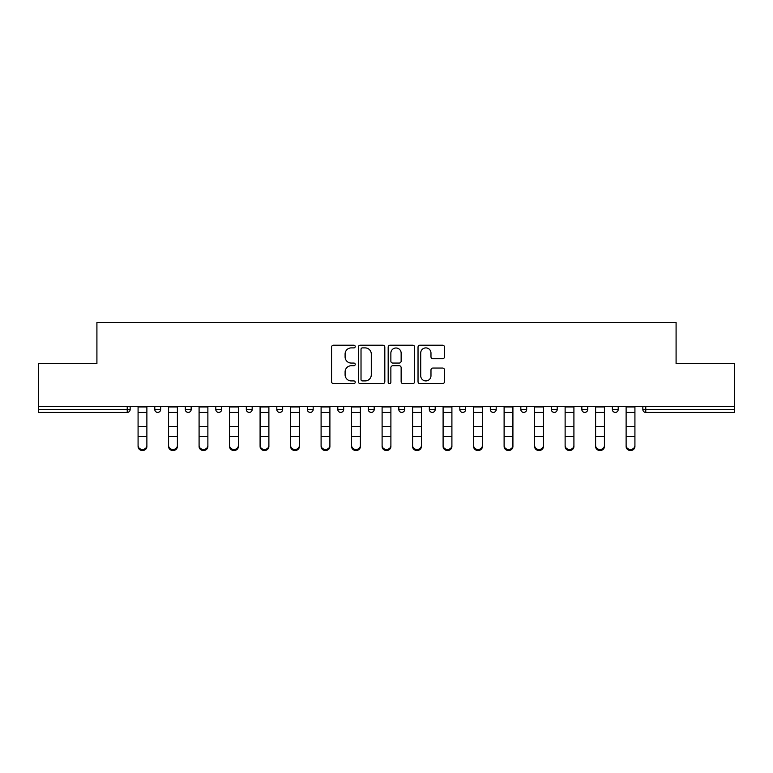 <?xml version="1.0" encoding="UTF-8"?>
<svg xmlns="http://www.w3.org/2000/svg" width="773" height="773" viewBox="0 0 773 773"><rect width="100%" height="100%" fill="white"/><g stroke="black" fill="none" stroke-linecap="round" stroke-linejoin="round"><path stroke-width="1.16" d="M355.213 346.555A1.343 1.343 0 0 0 353.87 345.212L333.482 345.212A1.923 1.923 0 0 0 331.559 347.135L331.559 381.678A1.923 1.923 0 0 0 333.482 383.601L353.87 383.601A1.343 1.343 0 0 0 355.213 382.258A1.343 1.343 0 0 0 353.87 380.915L351.232 380.915A6.145 6.145 0 0 1 345.096 374.77L345.096 371.89A6.145 6.145 0 0 1 351.232 365.745L353.87 365.745A1.343 1.343 0 0 0 355.213 364.402A1.343 1.343 0 0 0 353.87 363.059L351.232 363.059A6.145 6.145 0 0 1 345.096 356.923L345.096 354.044A6.145 6.145 0 0 1 351.232 347.898L353.87 347.898A1.343 1.343 0 0 0 355.213 346.555M442.591 358.74A1.923 1.923 0 0 0 444.514 356.826L444.514 347.135A1.923 1.923 0 0 0 442.591 345.212L419.942 345.212A1.923 1.923 0 0 0 418.029 347.135L418.029 381.678A1.923 1.923 0 0 0 419.942 383.601L442.591 383.601A1.923 1.923 0 0 0 444.514 381.678L444.514 369.967A1.923 1.923 0 0 0 442.591 368.054L432.899 368.054A1.923 1.923 0 0 0 430.976 369.967L430.976 375.775A5.131 5.131 0 0 1 425.846 380.915A5.131 5.131 0 0 1 420.715 375.775L420.715 353.029A5.131 5.131 0 0 1 425.846 347.898A5.131 5.131 0 0 1 430.976 353.029L430.976 356.826A1.923 1.923 0 0 0 432.899 358.74L442.591 358.74M38.65 406.347L38.65 363.523L96.915 363.523L96.915 322.467L676.085 322.467L676.085 363.523L734.35 363.523L734.35 406.347L38.65 406.347L38.65 409.477L127.226 409.477L127.226 406.347M384.819 347.135A1.923 1.923 0 0 0 382.906 345.212L360.257 345.212A1.923 1.923 0 0 0 358.334 347.135L358.334 381.678A1.923 1.923 0 0 0 360.257 383.601L382.906 383.601A1.923 1.923 0 0 0 384.819 381.678L384.819 347.135M390.094 345.212L412.743 345.212A1.923 1.923 0 0 1 414.666 347.135L414.666 381.678A1.923 1.923 0 0 1 412.743 383.601L403.052 383.601A1.923 1.923 0 0 1 401.139 381.678L401.139 367.668A1.923 1.923 0 0 0 399.216 365.745L392.79 365.745A1.923 1.923 0 0 0 390.867 367.668L390.867 382.258A1.343 1.343 0 0 1 389.524 383.601A1.343 1.343 0 0 1 388.181 382.258L388.181 347.135A1.923 1.923 0 0 1 390.094 345.212M127.226 412.405A2.937 2.937 0 0 0 130.154 409.477L127.226 409.477L127.226 412.405A2.937 2.937 0 0 0 130.154 409.477L130.154 406.347L130.154 409.477A2.937 2.937 0 0 1 127.226 412.405L38.65 412.405L38.65 409.477M734.35 406.347L734.35 412.405L645.774 412.405A2.937 2.937 0 0 1 642.846 409.477L642.846 406.347M154.793 406.347L154.793 409.477L154.793 406.347M157.731 412.405A2.937 2.937 0 0 1 154.793 409.477A2.937 2.937 0 0 0 157.731 412.405A2.937 2.937 0 0 0 160.658 409.477L160.658 406.347L160.658 409.477A2.937 2.937 0 0 1 157.731 412.405A2.937 2.937 0 0 1 154.793 409.477L160.658 409.477A2.937 2.937 0 0 1 157.731 412.405M185.298 409.477A2.937 2.937 0 0 0 188.235 412.405A2.937 2.937 0 0 0 191.163 409.477A2.937 2.937 0 0 1 188.235 412.405A2.937 2.937 0 0 0 191.163 409.477L191.163 406.347L191.163 409.477L185.298 409.477A2.937 2.937 0 0 0 188.235 412.405A2.937 2.937 0 0 1 185.298 409.477L185.298 406.347M215.802 406.347L215.802 409.477L215.802 406.347M221.667 406.347L221.667 409.477L221.667 406.347M246.307 406.347L246.307 409.477L246.307 406.347M252.172 406.347L252.172 409.477L252.172 406.347M276.811 406.347L276.811 409.477L276.811 406.347M282.676 406.347L282.676 409.477L282.676 406.347M313.171 406.347L313.171 409.477L307.306 409.477A2.937 2.937 0 0 0 310.244 412.405A2.937 2.937 0 0 1 307.306 409.477L307.306 406.347M337.811 406.347L337.811 409.477L337.811 406.347M343.676 406.347L343.676 409.477L343.676 406.347M368.315 406.347L368.315 409.477L368.315 406.347M374.18 406.347L374.18 409.477A2.937 2.937 0 0 1 371.253 412.405A2.937 2.937 0 0 1 368.315 409.477L374.18 409.477A2.937 2.937 0 0 1 371.253 412.405M398.82 406.347L398.82 409.477L398.82 406.347M404.685 406.347L404.685 409.477L404.685 406.347M429.324 409.477A2.937 2.937 0 0 0 432.252 412.405A2.937 2.937 0 0 0 435.189 409.477A2.937 2.937 0 0 1 432.252 412.405A2.937 2.937 0 0 0 435.189 409.477L435.189 406.347L435.189 409.477L429.324 409.477A2.937 2.937 0 0 0 432.252 412.405A2.937 2.937 0 0 1 429.324 409.477L429.324 406.347M462.756 412.405A2.937 2.937 0 0 0 465.694 409.477L465.694 406.347L465.694 409.477A2.937 2.937 0 0 1 462.756 412.405A2.937 2.937 0 0 1 459.829 409.477L459.829 406.347M490.324 406.347L490.324 409.477L490.324 406.347M496.189 406.347L496.189 409.477L496.189 406.347M520.828 406.347L520.828 409.477L520.828 406.347M526.693 406.347L526.693 409.477L526.693 406.347M557.198 406.347L557.198 409.477A2.937 2.937 0 0 1 554.27 412.405A2.937 2.937 0 0 1 551.333 409.477L551.333 406.347M587.702 406.347L587.702 409.477A2.937 2.937 0 0 1 584.765 412.405A2.937 2.937 0 0 1 581.837 409.477L581.837 406.347M618.207 406.347L618.207 409.477A2.937 2.937 0 0 1 615.269 412.405A2.937 2.937 0 0 1 612.342 409.477L612.342 406.347M218.73 412.405A2.937 2.937 0 0 1 215.802 409.477A2.937 2.937 0 0 0 218.73 412.405A2.937 2.937 0 0 0 221.667 409.477A2.937 2.937 0 0 1 218.73 412.405A2.937 2.937 0 0 1 215.802 409.477L221.667 409.477A2.937 2.937 0 0 1 218.73 412.405M249.235 412.405A2.937 2.937 0 0 1 246.307 409.477A2.937 2.937 0 0 0 249.235 412.405A2.937 2.937 0 0 0 252.172 409.477A2.937 2.937 0 0 1 249.235 412.405A2.937 2.937 0 0 1 246.307 409.477L252.172 409.477A2.937 2.937 0 0 1 249.235 412.405M279.739 412.405A2.937 2.937 0 0 1 276.811 409.477A2.937 2.937 0 0 0 279.739 412.405A2.937 2.937 0 0 0 282.676 409.477A2.937 2.937 0 0 1 279.739 412.405A2.937 2.937 0 0 1 276.811 409.477L282.676 409.477A2.937 2.937 0 0 1 279.739 412.405M310.244 412.405A2.937 2.937 0 0 0 313.171 409.477A2.937 2.937 0 0 1 310.244 412.405A2.937 2.937 0 0 1 307.306 409.477M340.748 412.405A2.937 2.937 0 0 1 337.811 409.477L343.676 409.477A2.937 2.937 0 0 1 340.748 412.405A2.937 2.937 0 0 0 343.676 409.477A2.937 2.937 0 0 1 340.748 412.405M401.747 412.405A2.937 2.937 0 0 1 398.82 409.477A2.937 2.937 0 0 0 401.747 412.405A2.937 2.937 0 0 0 404.685 409.477A2.937 2.937 0 0 1 401.747 412.405A2.937 2.937 0 0 1 398.82 409.477L404.685 409.477M493.261 412.405A2.937 2.937 0 0 1 490.324 409.477L496.189 409.477A2.937 2.937 0 0 1 493.261 412.405A2.937 2.937 0 0 0 496.189 409.477M523.765 412.405A2.937 2.937 0 0 1 520.828 409.477A2.937 2.937 0 0 0 523.765 412.405A2.937 2.937 0 0 0 526.693 409.477A2.937 2.937 0 0 1 523.765 412.405A2.937 2.937 0 0 1 520.828 409.477L526.693 409.477M362.363 347.898A1.343 1.343 0 0 0 361.02 349.241L361.02 379.572A1.343 1.343 0 0 0 362.363 380.915L365.146 380.915A6.145 6.145 0 0 0 371.291 374.77L371.291 354.044A6.145 6.145 0 0 0 365.146 347.898L362.363 347.898M401.139 353.126A5.131 5.131 0 0 0 395.998 347.995A5.131 5.131 0 0 0 390.867 353.126L390.867 361.146A1.923 1.923 0 0 0 392.79 363.059L399.216 363.059A1.923 1.923 0 0 0 401.139 361.146L401.139 353.126M138.077 437.566L138.077 445.48A4.396 3.991 0 0 0 142.474 449.471A4.396 3.991 0 0 0 146.88 445.48L146.88 446.543A4.396 3.991 180 0 1 142.474 450.533A4.396 3.991 180 0 1 138.077 446.543M146.88 437.566L146.88 446.543M146.88 445.48L146.88 406.347M138.077 445.48L138.077 406.347M168.582 437.566L168.582 445.48A4.396 3.991 0 0 0 172.978 449.471A4.396 3.991 0 0 0 177.384 445.48L177.384 446.543A4.396 3.991 180 0 1 172.978 450.533A4.396 3.991 180 0 1 168.582 446.543M177.384 437.566L177.384 446.543M199.086 437.566L199.086 445.48A4.396 3.991 0 0 0 207.879 445.48L207.879 446.543A4.396 3.991 180 0 1 199.086 446.543M207.879 437.566L207.879 446.543M229.591 437.566L229.591 445.48A4.396 3.991 0 0 0 238.384 445.48L238.384 446.543A4.396 3.991 180 0 1 229.591 446.543M238.384 437.566L238.384 446.543M260.086 437.566L260.086 445.48A4.396 3.991 0 0 0 264.492 449.471A4.396 3.991 0 0 0 268.888 445.48L268.888 446.543A4.396 3.991 180 0 1 264.492 450.533A4.396 3.991 180 0 1 260.086 446.543M268.888 437.566L268.888 446.543M290.59 437.566L290.59 445.48A4.396 3.991 0 0 0 294.996 449.471A4.396 3.991 0 0 0 299.393 445.48L299.393 446.543A4.396 3.991 180 0 1 294.996 450.533A4.396 3.991 180 0 1 290.59 446.543M299.393 437.566L299.393 446.543M177.384 445.48L177.384 406.347M168.582 445.48L168.582 406.347M207.879 445.48L207.879 406.347M199.086 445.48L199.086 406.347M238.384 445.48L238.384 406.347M229.591 445.48L229.591 406.347M268.888 445.48L268.888 406.347M260.086 445.48L260.086 406.347M299.393 445.48L299.393 406.347M290.59 445.48L290.59 406.347M321.095 437.566L321.095 445.48A4.396 3.991 0 0 0 325.491 449.471A4.396 3.991 0 0 0 329.897 445.48L329.897 446.543A4.396 3.991 180 0 1 325.491 450.533A4.396 3.991 180 0 1 321.095 446.543M329.897 437.566L329.897 446.543M329.897 445.48L329.897 406.347M321.095 445.48L321.095 406.347M351.599 437.566L351.599 445.48A4.396 3.991 0 0 0 360.392 445.48L360.392 446.543A4.396 3.991 180 0 1 351.599 446.543M360.392 437.566L360.392 446.543M360.392 445.48L360.392 406.347M351.599 445.48L351.599 406.347M382.104 437.566L382.104 445.48A4.396 3.991 0 0 0 390.896 445.48L390.896 446.543A4.396 3.991 180 0 1 382.104 446.543M390.896 437.566L390.896 446.543M390.896 445.48L390.896 406.347M382.104 445.48L382.104 406.347M412.608 437.566L412.608 445.48A4.396 3.991 0 0 0 421.401 445.48L421.401 446.543A4.396 3.991 180 0 1 412.608 446.543M421.401 437.566L421.401 446.543M421.401 445.48L421.401 406.347M412.608 445.48L412.608 406.347M443.103 437.566L443.103 445.48A4.396 3.991 0 0 0 447.509 449.471A4.396 3.991 0 0 0 451.905 445.48L451.905 446.543A4.396 3.991 180 0 1 447.509 450.533A4.396 3.991 180 0 1 443.103 446.543M451.905 437.566L451.905 446.543M451.905 445.48L451.905 406.347M443.103 445.48L443.103 406.347M473.607 437.566L473.607 445.48A4.396 3.991 0 0 0 478.004 449.471A4.396 3.991 0 0 0 482.41 445.48L482.41 446.543A4.396 3.991 180 0 1 478.004 450.533A4.396 3.991 180 0 1 473.607 446.543M482.41 437.566L482.41 446.543M482.41 445.48L482.41 406.347M473.607 445.48L473.607 406.347M504.112 437.566L504.112 445.48A4.396 3.991 0 0 0 508.508 449.471A4.396 3.991 0 0 0 512.914 445.48L512.914 446.543A4.396 3.991 180 0 1 508.508 450.533A4.396 3.991 180 0 1 504.112 446.543M512.914 437.566L512.914 446.543M512.914 445.48L512.914 406.347M504.112 445.48L504.112 406.347M534.616 437.566L534.616 445.48A4.396 3.991 0 0 0 543.409 445.48L543.409 446.543A4.396 3.991 180 0 1 534.616 446.543M543.409 437.566L543.409 446.543M543.409 445.48L543.409 406.347M534.616 445.48L534.616 406.347M565.121 437.566L565.121 445.48A4.396 3.991 0 0 0 573.914 445.48L573.914 446.543A4.396 3.991 180 0 1 565.121 446.543M573.914 437.566L573.914 446.543M573.914 445.48L573.914 406.347M565.121 445.48L565.121 406.347M595.616 437.566L595.616 445.48A4.396 3.991 0 0 0 600.022 449.471A4.396 3.991 0 0 0 604.418 445.48L604.418 446.543A4.396 3.991 180 0 1 600.022 450.533A4.396 3.991 180 0 1 595.616 446.543M604.418 437.566L604.418 446.543M604.418 445.48L604.418 406.347M595.616 445.48L595.616 406.347M626.12 437.566L626.12 445.48A4.396 3.991 0 0 0 630.526 449.471A4.396 3.991 0 0 0 634.923 445.48L634.923 446.543A4.396 3.991 180 0 1 630.526 450.533A4.396 3.991 180 0 1 626.12 446.543M634.923 437.566L634.923 446.543M634.923 445.48L634.923 406.347M626.12 445.48L626.12 406.347M645.774 406.347L645.774 409.477L734.35 409.477M642.846 409.477L645.774 409.477L645.774 412.405M465.694 409.477L459.829 409.477M554.27 412.405A2.937 2.937 0 0 0 557.198 409.477L551.333 409.477M584.765 412.405A2.937 2.937 0 0 0 587.702 409.477L581.837 409.477M615.269 412.405A2.937 2.937 0 0 0 618.207 409.477L612.342 409.477M138.077 426.406L146.88 426.406M138.077 436.494L146.88 436.494M138.077 412.405L146.88 412.405M138.077 406.936L146.88 406.936M168.582 426.406L177.384 426.406M168.582 436.494L177.384 436.494M168.582 412.405L177.384 412.405M168.582 406.936L177.384 406.936M199.086 426.406L207.879 426.406M199.086 436.494L207.879 436.494M199.086 412.405L207.879 412.405M199.086 406.936L207.879 406.936M229.591 426.406L238.384 426.406M229.591 436.494L238.384 436.494M229.591 412.405L238.384 412.405M229.591 406.936L238.384 406.936M260.086 426.406L268.888 426.406M260.086 436.494L268.888 436.494M260.086 412.405L268.888 412.405M260.086 406.936L268.888 406.936M290.59 426.406L299.393 426.406M290.59 436.494L299.393 436.494M290.59 412.405L299.393 412.405M290.59 406.936L299.393 406.936M321.095 426.406L329.897 426.406M321.095 436.494L329.897 436.494M321.095 412.405L329.897 412.405M321.095 406.936L329.897 406.936M351.599 426.406L360.392 426.406M351.599 436.494L360.392 436.494M351.599 412.405L360.392 412.405M351.599 406.936L360.392 406.936M382.104 426.406L390.896 426.406M382.104 436.494L390.896 436.494M382.104 412.405L390.896 412.405M382.104 406.936L390.896 406.936M412.608 426.406L421.401 426.406M412.608 436.494L421.401 436.494M412.608 412.405L421.401 412.405M412.608 406.936L421.401 406.936M443.103 426.406L451.905 426.406M443.103 436.494L451.905 436.494M443.103 412.405L451.905 412.405M443.103 406.936L451.905 406.936M473.607 426.406L482.41 426.406M473.607 436.494L482.41 436.494M473.607 412.405L482.41 412.405M473.607 406.936L482.41 406.936M504.112 426.406L512.914 426.406M504.112 436.494L512.914 436.494M504.112 412.405L512.914 412.405M504.112 406.936L512.914 406.936M534.616 426.406L543.409 426.406M534.616 436.494L543.409 436.494M534.616 412.405L543.409 412.405M534.616 406.936L543.409 406.936M565.121 426.406L573.914 426.406M565.121 436.494L573.914 436.494M565.121 412.405L573.914 412.405M565.121 406.936L573.914 406.936M595.616 426.406L604.418 426.406M595.616 436.494L604.418 436.494M595.616 412.405L604.418 412.405M595.616 406.936L604.418 406.936M626.12 426.406L634.923 426.406M626.12 436.494L634.923 436.494M626.12 412.405L634.923 412.405M626.12 406.936L634.923 406.936"/></g></svg>
